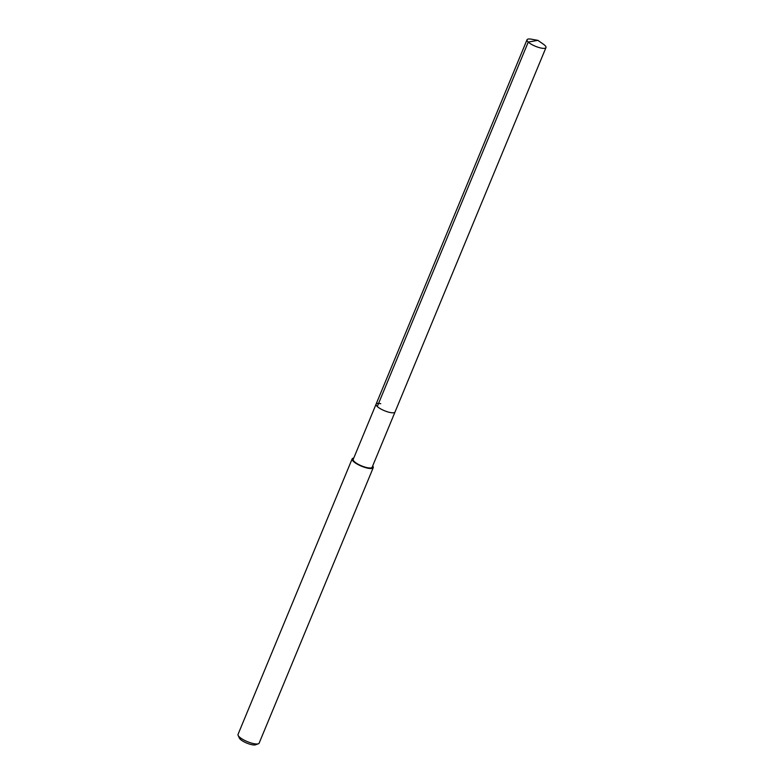 <?xml version="1.0" encoding="UTF-8"?>
<svg xmlns="http://www.w3.org/2000/svg" width="784" height="784" viewBox="0 0 784 784"><rect width="100%" height="100%" fill="white"/><g stroke="black" fill="none" stroke-linecap="round" stroke-linejoin="round"><path stroke-width="1.18" d="M377.29 406.524L528.249 42.071L537.873 40.356L543.234 44.08A10.251 2.813 -157.5 0 1 545.968 47.599A10.251 2.813 -157.5 0 1 541.283 48.098A10.251 2.813 -157.5 0 1 531.278 44.227A10.251 2.813 -157.5 0 1 527.024 39.749A10.251 2.813 -157.5 0 1 531.444 39.2A10.251 2.813 -157.5 0 1 531.719 39.249M390.324 412.541A10.251 2.813 22.5 0 0 395.009 412.041A10.251 2.813 -157.5 0 1 390.324 412.541A10.251 2.813 -157.5 0 1 380.318 408.68A10.251 2.813 -157.5 0 1 376.065 404.201A10.251 2.813 22.5 0 0 380.318 408.68A10.251 2.813 22.5 0 0 390.324 412.541M380.75 403.701A10.251 2.813 -157.5 0 0 376.065 404.201L353.212 459.375A10.251 2.813 22.5 0 0 357.465 463.854A10.251 2.813 22.5 0 0 367.471 467.715A10.251 2.813 22.5 0 0 372.155 467.215L545.968 47.599M372.684 465.941A11.427 3.126 -157.5 0 1 373.243 467.666A11.427 3.126 -157.5 0 1 368.019 468.224A11.427 3.126 -157.5 0 1 356.877 463.912A11.427 3.126 -157.5 0 1 352.134 458.924A11.427 3.126 -157.5 0 1 353.741 458.091M352.134 458.924L238.032 734.383A11.427 3.126 22.5 0 0 238.13 735.392A11.427 3.126 22.5 0 0 253.918 743.683A11.427 3.126 22.5 0 0 258.367 743.771A11.427 3.126 22.5 0 0 259.141 743.134L373.243 467.666M238.13 735.392L239.375 738.097A9.143 2.509 22.5 0 0 252.007 744.731A9.143 2.509 22.5 0 0 255.564 744.8L258.367 743.771M376.065 404.201L527.024 39.749M537.873 40.356L531.444 39.2"/></g></svg>
